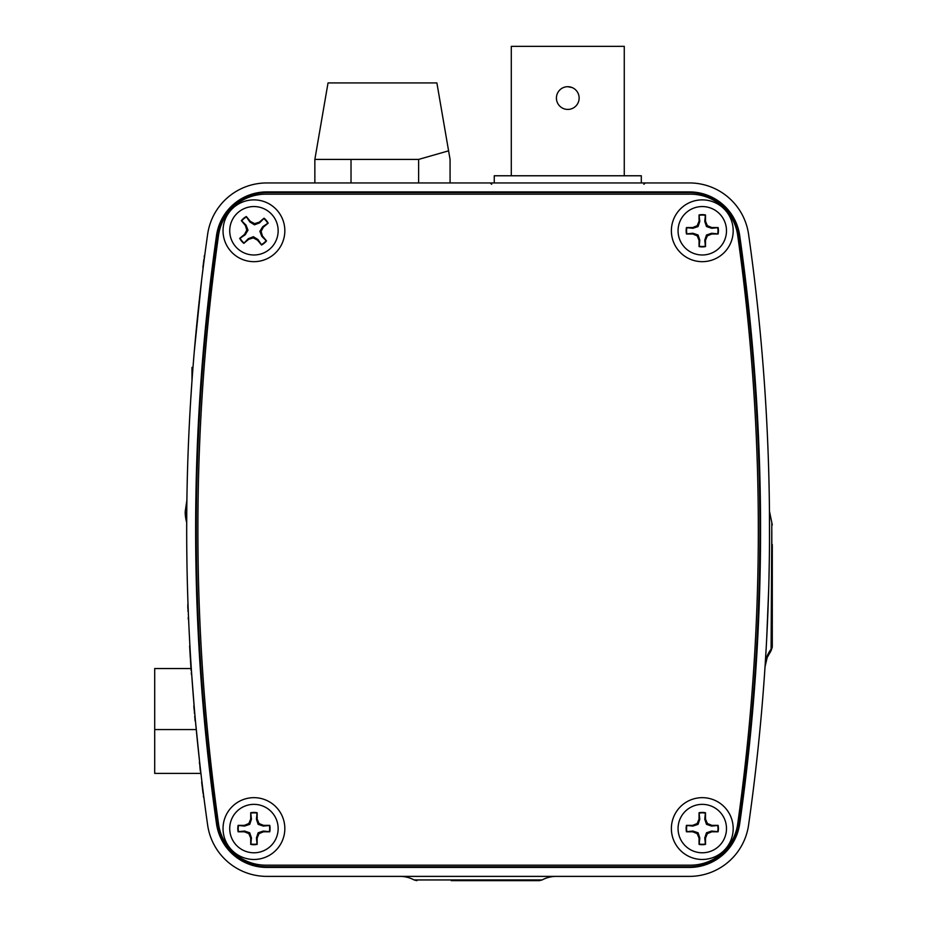 <?xml version="1.0" encoding="UTF-8"?>
<svg xmlns="http://www.w3.org/2000/svg" width="927" height="927" viewBox="0 0 927 927"><rect width="100%" height="100%" fill="white"/><g stroke="black" fill="none" stroke-linecap="round" stroke-linejoin="round"><path stroke-width="1.39" d="M187.045 490.812L186.987 493.894M399.966 876.386A29.884 29.884 0 0 1 414.091 879.943L542.121 879.943L539.305 880.65L451.206 880.65M772.295 544.543L772.295 646.351M772.295 645.621L772.295 642.005M772.295 640.348L772.295 638.483M772.295 635.273L772.295 618.344M772.295 647.104L771.079 650.731L771.82 522.631L769.456 511.229L769.491 542.504M771.252 637.938L771.171 644.497M771.102 649.201A29.884 29.073 -176.3 0 0 765.169 664.821L766.281 646.328M766.664 639.155L768.703 588.772M768.958 578.842L769.317 559.769M542.121 879.943A29.884 29.884 0 0 1 556.258 876.386M191.657 673.836L194.288 707.961M195.643 529.665A2083.317 2083.317 0 0 0 216.512 823.779A50.811 50.811 0 0 0 266.814 867.429L689.398 867.429A50.811 50.811 0 0 0 739.7 823.779A2083.317 2083.317 0 0 0 739.7 235.551A50.811 50.811 0 0 0 689.398 191.912L266.814 191.912A50.811 50.811 0 0 0 216.512 235.551A2083.317 2083.317 0 0 0 195.643 529.665M196.304 529.665A2082.668 2082.668 0 0 0 217.161 823.686A50.151 50.151 0 0 0 266.814 866.768L689.398 866.768A50.151 50.151 0 0 0 739.051 823.686A2082.668 2082.668 0 0 0 739.051 235.643A50.151 50.151 0 0 0 689.398 192.573L266.814 192.573A50.151 50.151 0 0 0 217.161 235.643A2082.668 2082.668 0 0 0 196.304 529.665M200.116 292.967L200.95 285.713M201.588 280.417L194.253 351.797M191.866 382.561L190.707 400M188.204 449.769L187.938 457.254M187.81 460.986L187.683 464.856M202.538 272.584L203.164 267.579L202.538 272.584M186.756 511.739L186.686 529.665A2092.285 2092.285 0 0 0 207.636 825.053A59.78 59.78 0 0 0 266.814 876.386L689.398 876.386A59.78 59.78 0 0 0 748.576 825.053A2092.285 2092.285 0 0 0 748.576 234.288A59.78 59.78 0 0 0 689.398 182.943L266.814 182.943A59.78 59.78 0 0 0 207.636 234.288A2092.285 2092.285 0 0 0 186.686 529.665M201.008 774.08L200.788 772.249M200.058 768.46L199.49 760.8L201.252 776.108M194.473 713.512L194.114 705.853L195.11 717.266M191.124 670.453A2092.587 2092.587 0 0 1 190.406 659.352L191.449 670.742M189.618 646.003L190.325 658.112M190.742 659.85L189.977 652.202M195.446 720.963L199.548 761.322M203.882 797.371L201.657 782.075L203.882 797.371M769.491 543.315L769.48 545.261M768.031 609.085L767.382 624.508M766.849 635.528L766.594 640.453M766.397 644.23L766.247 646.837M771.832 531.229L771.809 560.047M191.402 674.462A2092.587 2092.587 0 0 1 191.286 672.921M190.406 659.352L190.892 667.011M190.51 661.102L190.58 662.133M193.813 705.853L194.172 710.024M194.716 716.223L194.971 719.028M195.145 720.963A2092.587 2092.587 0 0 1 195.006 719.41M199.954 767.637L200.394 771.368M199.386 762.55L199.502 763.581M203.558 797.185A2092.587 2092.587 0 0 1 203.349 795.633M203.083 793.5A2092.587 2092.587 0 0 1 202.839 791.565L202.839 791.565A2092.587 2092.587 0 0 1 201.68 782.261M201.877 783.813L202.005 784.845M188.784 623.408L188.378 613.801M188.193 609.259L187.984 611.391A2092.587 2092.587 0 0 1 187.949 610.615M188.007 604.23L187.903 609.259M187.845 607.973A2092.587 2092.587 0 0 1 187.822 607.289M187.857 608.332L187.775 605.968M188.308 619.34A2092.587 2092.587 0 0 1 188.227 617.591M188.007 604.033L187.729 604.856M204.589 256.536A2092.285 2092.285 0 0 0 204.218 259.34L204.867 254.45M203.476 265.099L203.291 264.207A2092.587 2092.587 0 0 1 203.523 262.353A2092.587 2092.587 0 0 1 203.917 259.34L203.592 264.207M203.175 265.099L202.862 267.579M204.438 255.4A2092.587 2092.587 0 0 0 204.288 256.536L204.288 256.536A2092.587 2092.587 0 0 0 204.183 257.289M684.149 182.943L689.398 182.943M675.609 182.943L657.011 182.943M567.776 86.698A11.356 11.356 0 0 1 579.132 98.065A11.356 11.356 0 0 1 567.776 109.421A11.356 11.356 0 0 1 556.42 98.065A11.356 11.356 0 0 1 567.776 86.698L572.133 87.567M511.287 175.771L511.287 46.35L624.265 46.35L624.265 175.771M494.253 182.943L494.253 175.771L641.31 175.771L641.31 182.943M450.07 182.943L450.07 159.409L436.884 82.92L328.031 82.92L314.856 159.409L314.856 182.943M448.633 150.823L418.622 159.409L418.622 182.943M418.622 159.409L351.02 159.409L351.02 182.943M351.02 159.409L314.856 159.409M200.626 773.385L154.705 773.385L154.705 729.561L196.257 729.561M154.705 729.561L154.705 668.541L190.997 668.541M197.891 529.665A2109.029 2109.029 0 0 0 218.54 824.033A47.822 47.822 0 0 0 265.887 865.181L690.325 865.181A47.822 47.822 0 0 0 737.683 824.033A2109.029 2109.029 0 0 0 737.683 235.307A47.822 47.822 0 0 0 690.325 194.16L265.887 194.16A47.822 47.822 0 0 0 218.54 235.307A2109.029 2109.029 0 0 0 197.891 529.665M223.036 230.765A30.904 30.904 0 0 0 253.928 261.669A30.904 30.904 0 0 0 284.832 230.765A30.904 30.904 0 0 0 253.928 199.873A30.904 30.904 0 0 0 223.036 230.765M671.38 230.765A30.904 30.904 0 0 0 702.284 261.669A30.904 30.904 0 0 0 733.187 230.765A30.904 30.904 0 0 0 702.284 199.873A30.904 30.904 0 0 0 671.38 230.765M671.38 828.564A30.904 30.904 0 0 0 702.284 859.468A30.904 30.904 0 0 0 733.187 828.564A30.904 30.904 0 0 0 702.284 797.66A30.904 30.904 0 0 0 671.38 828.564M223.036 828.564A30.904 30.904 0 0 0 253.928 859.468A30.904 30.904 0 0 0 284.832 828.564A30.904 30.904 0 0 0 253.928 797.66A30.904 30.904 0 0 0 223.036 828.564M699.19 215.354A15.724 15.724 0 0 1 705.377 215.354L704.763 221.402L706.501 226.559L711.658 228.285L717.695 227.683A15.724 15.724 0 0 1 717.695 233.859L711.658 233.256L706.501 234.983L704.763 240.139L705.377 246.188A15.724 15.724 0 0 1 699.19 246.188L699.792 240.139L698.066 234.983L692.909 233.256L686.872 233.859A15.724 15.724 0 0 1 686.872 227.683L692.909 228.285L698.066 226.559L699.792 221.402L699.051 214.96L699.051 221.252L697.208 225.701L692.759 227.544L686.467 227.544A16.141 16.141 0 0 0 686.467 233.998L692.759 233.998L697.208 235.84L699.051 240.29L699.051 246.582A16.141 16.141 0 0 0 705.505 246.582L705.505 240.29L707.347 235.84L711.797 233.998L718.101 233.998A16.141 16.141 0 0 0 718.101 227.544L711.797 227.544L707.347 225.701L705.505 221.252L705.505 214.96A16.141 16.141 0 0 0 699.051 214.96M678.066 230.765A24.206 24.206 0 0 1 702.284 206.559A24.206 24.206 0 0 1 726.49 230.765A24.206 24.206 0 0 1 702.284 254.983A24.206 24.206 0 0 1 678.066 230.765M704.763 221.402L705.505 221.252M706.501 226.559L707.347 225.701M711.658 228.285L711.797 227.544M692.909 228.285L692.759 227.544M698.066 226.559L697.208 225.701M699.792 221.402L699.051 221.252M699.792 240.139L699.051 240.29M698.066 234.983L697.208 235.84M692.909 233.256L692.759 233.998M711.658 233.256L711.797 233.998M706.501 234.983L707.347 235.84M704.763 240.139L705.505 240.29M699.19 813.153A15.724 15.724 0 0 1 705.377 813.153L704.763 819.19L706.501 824.346L711.658 826.084L717.695 825.47A15.724 15.724 0 0 1 717.695 831.658L711.658 831.056L706.501 832.782L704.763 837.938L705.377 843.976A15.724 15.724 0 0 1 699.19 843.976L699.792 837.938L698.066 832.782L692.909 831.056L686.872 831.658A15.724 15.724 0 0 1 686.872 825.47L692.909 826.084L698.066 824.346L699.792 819.19L699.051 812.747L699.051 819.051L697.208 823.5L692.759 825.343L686.467 825.343A16.141 16.141 0 0 0 686.467 831.797L692.759 831.797L697.208 833.64L699.051 838.089L699.051 844.381A16.141 16.141 0 0 0 705.505 844.381L705.505 838.089L707.347 833.64L711.797 831.797L718.101 831.797A16.141 16.141 0 0 0 718.101 825.343L711.797 825.343L707.347 823.5L705.505 819.051L705.505 812.747A16.141 16.141 0 0 0 699.051 812.747M678.066 828.564A24.206 24.206 0 0 1 702.284 804.358A24.206 24.206 0 0 1 726.49 828.564A24.206 24.206 0 0 1 702.284 852.782A24.206 24.206 0 0 1 678.066 828.564M704.763 819.19L705.505 819.051M706.501 824.346L707.347 823.5M711.658 826.084L711.797 825.343M692.909 826.084L692.759 825.343M698.066 824.346L697.208 823.5M699.792 819.19L699.051 819.051M699.792 837.938L699.051 838.089M698.066 832.782L697.208 833.64M692.909 831.056L692.759 831.797M711.658 831.056L711.797 831.797M706.501 832.782L707.347 833.64M704.763 837.938L705.505 838.089M250.846 813.153A15.724 15.724 0 0 1 257.022 813.153L256.42 819.19L258.146 824.346L263.303 826.084L269.351 825.47A15.724 15.724 0 0 1 269.351 831.658L263.303 831.056L258.146 832.782L256.42 837.938L257.022 843.976A15.724 15.724 0 0 1 250.846 843.976L251.449 837.938L249.722 832.782L244.566 831.056L238.517 831.658A15.724 15.724 0 0 1 238.517 825.47L244.566 826.084L249.722 824.346L251.449 819.19L250.707 812.747L250.707 819.051L248.865 823.5L244.415 825.343L238.123 825.343A16.141 16.141 0 0 0 238.123 831.797L244.415 831.797L248.865 833.64L250.707 838.089L250.707 844.381A16.141 16.141 0 0 0 257.161 844.381L257.161 838.089L259.004 833.64L263.453 831.797L269.745 831.797A16.141 16.141 0 0 0 269.745 825.343L263.453 825.343L259.004 823.5L257.161 819.051L257.161 812.747A16.141 16.141 0 0 0 250.707 812.747M229.722 828.564A24.206 24.206 0 0 1 253.928 804.358A24.206 24.206 0 0 1 278.146 828.564A24.206 24.206 0 0 1 253.928 852.782A24.206 24.206 0 0 1 229.722 828.564M256.42 819.19L257.161 819.051M258.146 824.346L259.004 823.5M263.303 826.084L263.453 825.343M244.566 826.084L244.415 825.343M249.722 824.346L248.865 823.5M251.449 819.19L250.707 819.051M251.449 837.938L250.707 838.089M249.722 832.782L248.865 833.64M244.566 831.056L244.415 831.797M263.303 831.056L263.453 831.797M258.146 832.782L259.004 833.64M256.42 837.938L257.161 838.089M244.044 242.99A15.724 15.724 0 0 1 240.093 238.227L245.134 234.844L247.996 230.22L246.037 225.145L241.715 220.881A15.724 15.724 0 0 1 246.478 216.93L249.861 221.97L254.485 224.832L259.56 222.874L263.824 218.552A15.724 15.724 0 0 1 267.776 223.314L262.735 226.698L259.873 231.321L261.831 236.397L266.153 240.661A15.724 15.724 0 0 1 261.391 244.612L258.007 239.572L253.384 236.709L248.309 238.668L243.824 243.349L248.668 239.328L253.268 237.915L257.521 240.163L261.541 245.006A16.141 16.141 0 0 0 266.512 240.881L262.492 236.037L261.078 231.437L263.326 227.185L268.17 223.164A16.141 16.141 0 0 0 264.044 218.193L259.201 222.213L254.601 223.627L250.348 221.379L246.327 216.536A16.141 16.141 0 0 0 241.356 220.661L245.377 225.504L246.791 230.105L244.543 234.357L239.699 238.378A16.141 16.141 0 0 0 243.824 243.349M269.386 249.409A24.206 24.206 0 0 1 235.296 246.223A24.206 24.206 0 0 1 238.482 212.132A24.206 24.206 0 0 1 272.573 215.319A24.206 24.206 0 0 1 269.386 249.409M245.134 234.844L244.543 234.357M247.996 230.22L246.791 230.105M246.037 225.145L245.377 225.504M258.007 239.572L257.521 240.163M253.384 236.709L253.268 237.915M248.309 238.668L248.668 239.328M262.735 226.698L263.326 227.185M259.873 231.321L261.078 231.437M261.831 236.397L262.492 236.037M249.861 221.97L250.348 221.379M254.485 224.832L254.601 223.627M259.56 222.874L259.201 222.213M191.993 367.405L191.993 380.603L191.993 367.405L192.978 367.405M772.295 592.874A5.979 0.672 180 0 1 771.67 593.164M217.161 823.686L216.512 823.779M739.051 235.643L739.7 235.551M689.398 192.573L689.398 191.912M739.051 823.686L739.7 823.779M689.398 866.768L689.398 867.429M266.814 866.768L266.814 867.429M217.161 235.643L216.512 235.551M266.814 192.573L266.814 191.912M186.698 522.492A39.931 39.548 180 0 1 185.191 511.739L186.895 500.198M491.704 184.288L490.209 182.943M414.091 879.943L416.918 880.65M771.079 650.731L767.197 657.498L765.042 666.71M771.82 522.631L772.295 524.96M643.859 184.288L645.343 182.943M186.698 522.596L185.191 511.739"/></g></svg>
